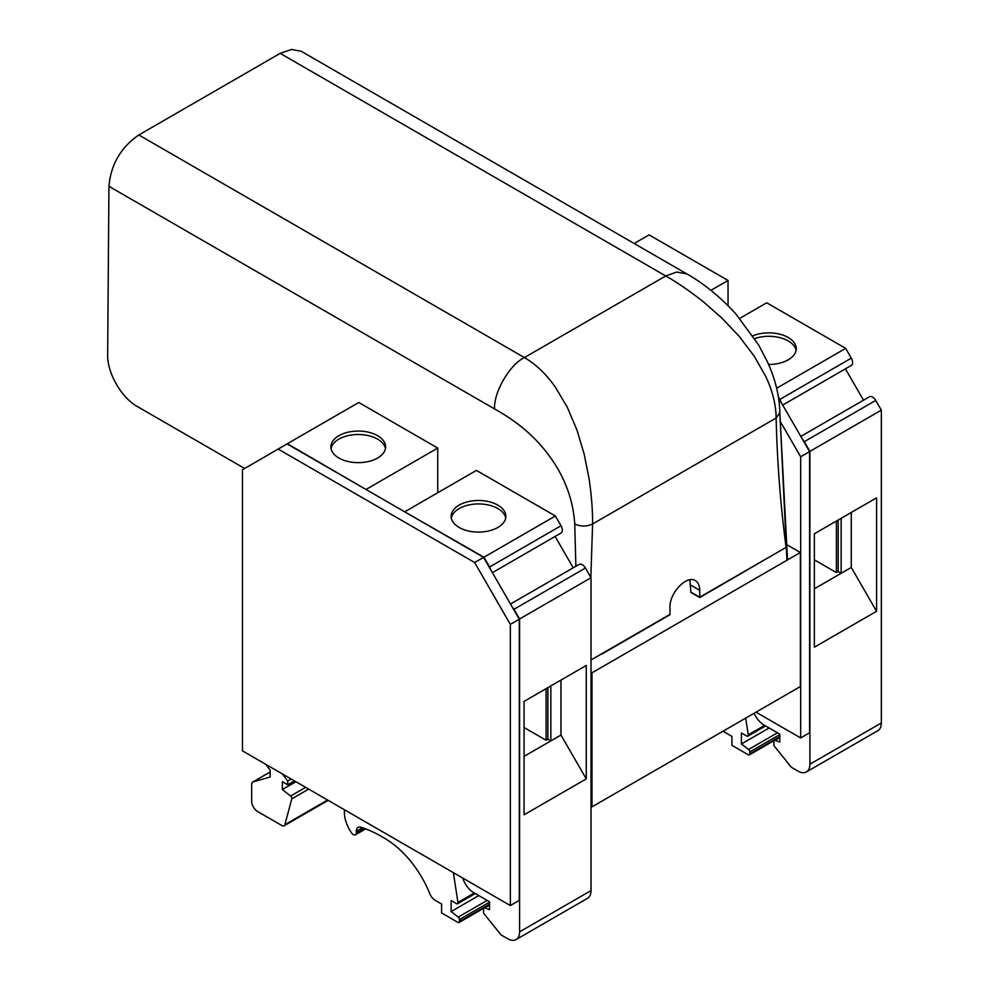 <?xml version="1.0" encoding="UTF-8"?>
<svg xmlns="http://www.w3.org/2000/svg" width="989" height="989" viewBox="0 0 989 989"><rect width="100%" height="100%" fill="white"/><g stroke="black" fill="none" stroke-linecap="round" stroke-linejoin="round"><path stroke-width="1.48" d="M814.355 559.848L836.422 572.594L838.178 571.58L841.144 573.299L814.355 588.776M836.422 521.03L836.422 572.594M838.178 571.58L838.178 520.029M851.269 512.463L841.144 518.31L841.144 573.299L851.269 567.463L876.575 611.289L814.355 647.202L814.355 533.776L876.575 497.863L851.269 512.463L851.269 567.463M876.575 611.289L876.575 497.863M806.406 771.939L877.849 730.698A16.838 9.717 60 0 0 881.335 722.996L881.335 410.138L809.892 451.38L809.892 764.237A16.838 9.717 60 0 1 806.406 771.939A16.838 9.717 60 0 1 797.987 771.111L791.311 767.254L773.88 745.57L773.88 741.28A2.102 1.212 60 0 1 774.313 740.316A2.102 1.212 60 0 1 775.104 740.304L779.827 742.071L779.827 734.159L763.978 725.011A16.838 9.717 60 0 1 754.113 713.267M728.04 305.663L728.04 280.456L649.093 234.888L634.159 243.504M863.521 400.199L845.422 368.848L782.707 405.057L851.319 365.436A6.317 3.647 60 0 0 851.319 358.154L845.682 348.375L766.735 302.795L739.735 318.384M869.418 396.799L800.806 436.409L869.418 396.799A6.317 3.647 60 0 1 875.735 400.434L881.335 410.138M728.04 280.456L710.893 290.358M752.876 335.84A27.358 15.799 180 0 1 781.335 334.603A27.358 15.799 180 0 1 796.219 348.66A27.358 15.799 180 0 1 788.208 359.835A27.358 15.799 180 0 1 768.589 364.459M845.682 348.375L776.637 388.232M778.405 396.836L779.876 399.395A6.317 3.647 60 0 1 780.951 402.016M802.561 439.437A6.317 3.647 60 0 1 804.292 441.687L809.892 451.38M745.681 718.125L748.253 734.852A2.102 1.212 60 0 1 747.845 736.162A2.102 1.212 60 0 1 746.794 736.051L741.429 732.96L741.429 743.963L748.537 749.501A2.102 1.212 60 0 1 749.761 751.912L749.761 753.927A2.102 1.212 60 0 1 749.328 754.891A2.102 1.212 60 0 1 748.277 754.78L731.909 745.335L731.909 736.397L725.283 732.565A8.419 4.858 60 0 1 723.305 731.044M769.108 727.978L741.429 743.963M779.925 420.857L800.67 456.782L800.67 737.942L809.595 732.787L809.595 451.627L778.566 397.887M800.67 737.942L756.016 712.167M809.595 451.627L800.67 456.782M785.872 544.135L800.373 552.505L592.003 672.804L591.026 672.248M592.003 672.804L592.003 806.851L800.373 686.551L800.373 552.505M592.003 806.851L591.026 806.295M601.287 654.038L669.986 614.379L669.961 607.481C669.33 593.091 686.7 574.708 695.329 580.642C698.185 582.397 699.643 585.612 699.73 590.297L699.755 597.195A21.053 12.152 -60 0 1 699.755 597.541L786.082 547.35C780.531 505.54 777.218 462.419 776.13 418.013C775.994 404.761 772.57 390.989 765.857 376.685L754.199 356.139L739.253 336.408L721.896 318.075L703.13 301.62C689.852 291.112 677.378 282.557 665.745 275.968L524.393 357.573C535.877 364.261 546.163 374.065 555.262 386.996L567.327 407.32L576.983 430.104L584.202 454.272L589.085 478.738C591.533 495.501 592.708 510.584 592.596 523.972L590.841 577.415M669.986 614.379A21.053 12.152 -60 0 0 669.998 614.713L601.584 654.211M689.877 579.764L690.829 592.04A21.053 12.152 -60 0 1 690.829 592.374L699.755 597.541M437.731 492.745L437.731 448.066L358.784 402.486L281.704 446.991A6.317 3.647 60 0 0 281.296 447.3M573.224 567.797L555.126 536.446L492.398 572.656L561.01 533.046A6.317 3.647 60 0 0 561.01 525.752L555.373 515.986L476.426 470.405L404.686 511.82M510.509 604.007L579.121 564.398A6.317 3.647 60 0 1 585.426 568.045L591.026 577.749L519.596 618.99L513.996 609.286A6.317 3.647 60 0 0 512.253 607.048M591.026 890.595L519.596 931.836A16.838 9.717 60 0 1 516.097 939.55L587.54 898.309A16.838 9.717 60 0 0 591.026 890.595L591.026 577.749M366.289 489.654L287.354 443.727M437.731 448.066L366.289 489.308M555.373 515.986L483.93 557.227L404.996 511.993M308.679 789.098L291.792 798.852L284.869 824.715A4.216 2.435 -120 0 1 284.09 825.803A4.216 2.435 -120 0 1 281.989 825.592L257.647 811.549A8.419 4.858 60 0 1 251.688 801.226L251.688 784.042A4.216 2.435 60 0 1 252.566 782.114A4.216 2.435 60 0 1 252.887 781.99L270.145 776.995L270.145 770.122L265.794 764.349M281.68 447.003L251.688 464.397M483.93 557.227L489.58 566.994A6.317 3.647 60 0 1 490.655 569.615M560.961 735.062L586.267 778.887L524.059 814.812L524.059 701.386L586.267 665.461L560.961 680.073L560.961 735.062L524.059 756.375M586.267 778.887L586.267 665.461M519.596 931.836L519.596 618.99M524.059 727.508L546.089 740.217L547.869 739.191L550.848 740.909L550.848 685.909L560.961 680.073M546.089 688.665L546.089 740.217M547.869 739.191L547.869 687.627M516.097 939.55A16.838 9.717 60 0 1 507.678 938.722L501.003 934.865L483.572 913.181L483.572 908.891A2.102 1.212 60 0 1 484.004 907.927A2.102 1.212 60 0 1 484.808 907.902L489.53 909.67L489.53 901.77L473.669 892.61A16.838 9.717 60 0 1 462.765 878.059M453.37 872.644L457.944 902.45A2.102 1.212 60 0 1 457.536 903.761A2.102 1.212 60 0 1 456.485 903.662L451.132 900.559L451.132 911.561L458.228 917.112A2.102 1.212 60 0 1 459.465 919.51L459.465 921.525A2.102 1.212 60 0 1 459.032 922.49A2.102 1.212 60 0 1 457.969 922.391L441.601 912.934L441.601 903.995L434.975 900.175A8.419 4.858 60 0 1 429.881 893.908A74.509 43.021 -120 0 0 388.232 840.563A134.702 77.772 -120 0 0 360.936 827.274A8.419 4.858 -120 0 0 358.03 827.447A8.419 4.858 -120 0 0 356.287 831.304L356.287 832.886A4.216 2.435 60 0 1 355.422 834.815A4.216 2.435 60 0 1 351.528 832.886A25.257 14.588 60 0 1 344.432 810.72A4.216 2.435 60 0 1 344.629 809.855M478.812 895.577L451.132 911.561M282.372 773.917L287.712 781.001L287.712 784.771L282.347 781.669L282.347 789.581L290.618 796.034A2.102 1.212 -120 0 1 291.792 798.852M291.174 778.998L287.712 781.001M294.438 780.89L287.712 784.771M295.921 781.743L282.347 789.581M497.863 527.458A27.358 15.799 180 0 1 468.044 530.883A27.358 15.799 180 0 1 451.145 516.295A27.358 15.799 180 0 1 478.515 500.496A27.358 15.799 180 0 1 505.874 516.295A27.358 15.799 180 0 1 497.863 527.458M377.6 458.031A27.358 15.799 180 0 1 347.782 461.455A27.358 15.799 180 0 1 330.895 446.867A27.358 15.799 180 0 1 358.253 431.068A27.358 15.799 180 0 1 385.623 446.867A27.358 15.799 180 0 1 377.6 458.031M278.181 449.093L287.119 443.937L483.572 557.363L519.287 619.238L519.287 900.386L510.361 905.553L242.466 750.874L242.466 469.713L278.181 449.093L474.646 562.518L510.361 624.393L510.361 905.553M519.287 619.238L510.361 624.393M474.646 562.518L483.572 557.363M280.184 53.369L665.745 275.968L676.699 272.049L686.786 273.879L301.188 51.255L291.557 49.45L280.184 53.369L138.831 134.974C120.806 147.41 110.842 164.533 108.938 186.303L107.665 354.73C107.195 372.952 121.338 397.677 137.298 406.504L244.629 468.465M591.026 659.96L601.535 653.902M575.882 566.264L574.745 523.972C572.915 496.663 562.654 471.716 543.975 449.105C528.361 429.943 509.829 417.469 494.624 408.976L108.938 186.303M331.055 448.586A27.358 15.799 180 0 1 358.253 434.505A27.358 15.799 180 0 1 385.45 448.586M451.318 518.013A27.358 15.799 180 0 1 478.515 503.933A27.358 15.799 180 0 1 505.713 518.013M754.694 338.584A27.358 15.799 180 0 1 796.058 350.378M881.335 722.996L809.892 764.237M851.319 358.154L779.876 399.395M875.735 400.434L804.292 441.687M779.827 737.571L775.104 740.304M764.633 725.394L748.253 734.852M777.478 732.8L748.537 749.501M779.827 734.555L749.761 751.912M779.827 736.57L749.761 753.927M252.887 781.99L270.145 772.013M561.01 525.752L489.58 566.994M585.426 568.045L513.996 609.286M489.53 905.182L484.808 907.902M474.337 892.993L457.944 902.45M487.169 900.41L458.228 917.112M489.53 902.153L459.465 919.51M489.53 904.169L459.465 921.525M362.419 827.768L356.287 831.304M364.137 828.362L356.287 832.886M305.638 787.355L290.618 796.034M327.606 800.039L284.869 824.715M494.624 408.976C493.387 392.72 509.706 364.545 524.393 357.573L138.831 134.974M574.745 523.972C580.691 526.717 586.65 526.717 592.596 523.972L776.13 418.013L779.839 412.809L786.935 560.269M690.804 585.142L699.73 590.297M690.829 592.04L699.755 597.195L768.218 557.66M779.827 737.139L774.313 740.316M765.56 725.926L747.845 736.162M774.016 740.637L749.328 754.891M270.145 771.964L252.566 782.114M489.53 904.737L484.004 907.927M475.264 893.524L457.536 903.761M483.72 908.236L459.032 922.49M365.646 828.906L355.422 834.815M284.09 825.803L328.175 800.361M686.786 273.879C703.958 283.608 720.313 296.96 735.853 313.933L758.674 345.05L767.489 361.974C775.401 379.331 779.517 396.268 779.839 412.809L787.528 559.922"/></g></svg>
